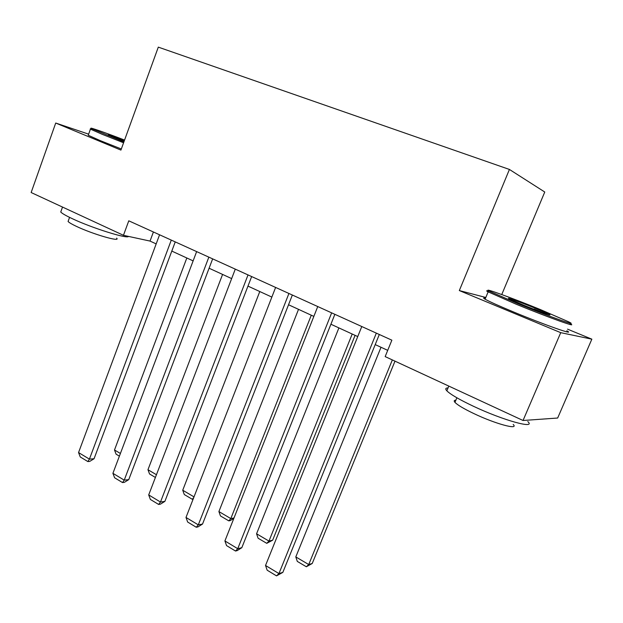<?xml version="1.0" encoding="UTF-8"?>
<svg xmlns="http://www.w3.org/2000/svg" width="623" height="623" viewBox="0 0 623 623"><rect width="100%" height="100%" fill="white"/><g stroke="black" fill="none" stroke-linecap="round" stroke-linejoin="round"><path stroke-width="0.93" d="M501.756 294.554L544.759 192.016L509.419 169.448L158.304 47.13L120.924 150.096L55.72 123.035L31.15 192.53L123.455 235.307L150.034 241.078L156.178 243.897M485.808 297.475L459.322 290.567L560.731 332.666L591.85 339.169L567.506 329.139M591.85 339.169L557.663 418.025L523.04 420.494L560.731 332.666M523.04 420.494L385.17 356.597L391.867 340.181L128.782 220.815L123.455 235.307M88.637 134.155L55.72 123.035M459.322 290.567L509.419 169.448M171.808 251.085L193.13 260.889M209.094 268.233L231.655 278.598M247.97 286.105L271.854 297.085M288.542 304.756L313.844 316.391M330.914 324.233L357.742 336.568M375.21 344.597L387.716 350.352M153.406 231.99L150.034 241.078M376.331 333.134L278.94 573.573L282.834 572.389L379.314 334.489M361.784 326.538L265.53 565.474L278.94 573.573L276.526 575.87L267.166 570.201L265.53 565.474M282.834 572.389L276.526 575.87M392.334 359.923L308.728 564.539L295.8 556.915L381.011 347.268M312.24 563.48L306.337 566.759L308.728 564.539L312.24 563.48L394.99 361.153M306.337 566.759L297.311 561.416L295.8 556.915M517.035 303.331C548.279 316.188 580.496 327.675 568.674 321.842L540.406 309.576C512.425 298.106 481.789 286.977 488.977 290.988L517.035 303.331M569.905 323.563C580.005 328.757 547.321 317.06 516.288 304.273L487.575 291.595C486.065 290.707 486.407 290.559 488.603 291.151M523.188 304.974L509.583 299.056C503.937 296.229 519.847 301.929 534.861 308.097L549.416 314.475C553.294 316.577 537.672 310.932 523.188 304.974M527.798 421.545C536.52 429.543 503.244 420.408 473.301 406.204C459.315 399.569 450.491 394.445 446.839 390.816C445.11 388.931 445.515 387.965 448.054 387.911M513.181 424.442C519.309 430.337 495.41 423.889 474.056 413.672C463.971 408.859 457.609 405.09 454.961 402.372C453.723 400.978 454.035 400.239 455.888 400.168M566.798 330.79C576.797 336.186 544.066 324.684 513.118 311.788C498.665 305.768 489.32 301.571 485.083 299.196C483.035 298.004 483.168 297.685 485.481 298.246M542.61 312.544L534.168 308.992M124.569 140.058C105.373 132.676 88.131 126.64 91.324 128.494L123.899 141.904M123.58 142.776L102.328 134.366L90.428 129.148L90.662 128.797M124.07 141.421L108.316 134.965C107.327 134.21 112.685 136.055 124.405 140.502M124.102 141.328L117.404 138.812M128.502 236.405C127.754 239.24 91.861 228.002 72.019 218.548C65.836 215.636 62.074 213.455 60.743 212.015L61.233 210.652M116.633 238.134C121.22 242.433 92.469 234.092 76.24 226.289C71.762 224.163 69.044 222.559 68.078 221.476L68.452 220.441M121.329 148.983L100.093 140.557L88.248 135.246L88.404 134.802M331.646 312.855L237.737 548.692L241.817 547.695L334.863 314.319M317.746 306.555L224.911 540.943L237.737 548.692L235.517 551.028L226.562 545.6L224.911 540.943M241.817 547.695L237.161 550.623L235.517 551.028M288.916 293.472L198.293 524.87L202.537 524.052L292.351 295.029M275.615 287.437L185.997 517.448L198.293 524.87L196.253 527.245L187.671 522.043L185.997 517.448M202.537 524.052L197.958 526.91L196.253 527.245M352.205 334.021L268.965 541.091L256.567 533.779L338.896 327.908M272.656 540.196L266.753 543.334L268.965 541.091L272.656 540.196L355.087 335.345M266.753 543.334L258.101 538.217L256.567 533.779M311.282 315.207L230.814 518.585L218.907 511.569L298.526 309.343M233.859 518.344L230.315 520.563L228.773 520.859L230.814 518.585L234.007 517.97M228.773 520.859L220.456 515.945L218.907 511.569M248.024 274.914L160.485 502.045L164.885 501.383L251.653 276.565M235.284 269.136L148.702 494.927L160.485 502.045L158.624 504.443L150.392 499.459L148.702 494.927M164.885 501.383L160.384 504.171L158.624 504.443M208.845 257.143L124.226 480.146L128.751 479.632L212.653 258.864M196.634 251.599L112.911 473.316L124.226 480.146L122.521 482.568L114.616 477.786L112.911 473.316M128.751 479.632L124.335 482.358L122.521 482.568M171.286 240.096L89.416 459.128L94.057 458.746L175.242 241.895M159.566 234.785L78.553 452.563L89.416 459.128L87.851 461.565L80.266 456.971L78.553 452.563M94.057 458.746L89.712 461.409L87.851 461.565M194.018 496.881L182.734 490.231L259.783 291.533M193.13 499.148L192.289 499.272L184.299 494.553L182.734 490.231M193.8 497.434L192.289 499.272M156.451 474.726L147.963 469.719L222.575 274.432M155.4 477.452L149.543 473.978L147.963 469.719M120.41 453.466L114.5 449.985L186.822 257.992M119.398 456.145L116.096 454.19L114.5 449.985M485.083 299.196L488.128 291.907M456.885 397.786L454.961 402.372M446.839 390.816L448.809 386.096M548.91 314.685L549.416 314.475M488.977 290.988L487.575 291.595M88.248 135.246L90.428 129.148M69.558 217.365L68.078 221.476M60.743 212.015L62.518 207.07M91.324 128.494L90.195 129.008"/></g></svg>
